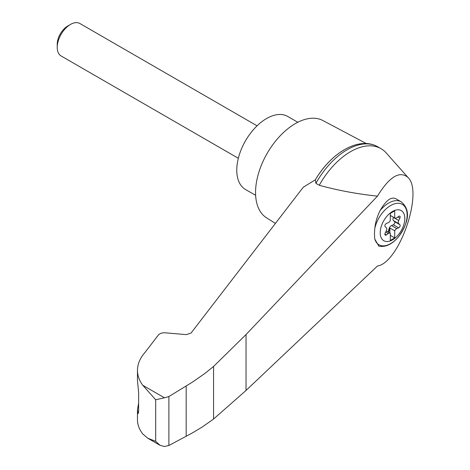 <?xml version="1.0" encoding="UTF-8"?>
<svg xmlns="http://www.w3.org/2000/svg" width="470" height="470" viewBox="0 0 470 470"><rect width="100%" height="100%" fill="white"/><g stroke="black" fill="none" stroke-linecap="round" stroke-linejoin="round"><path stroke-width="0.7" d="M377.445 266.032C399.224 262.906 423.693 191.948 407.989 177.46C399.6 170.469 389.419 176.697 377.445 196.143L246.033 334.552L213.574 366.441L213.574 419.04L246.033 390.453L377.445 266.032M407.989 177.46L386.199 152.926A60.924 35.174 120 0 0 381 148.667A60.924 35.174 120 0 0 319.259 185.28C337.865 190.397 357.259 194.016 377.445 196.143M213.574 366.441L204.497 373.756L192.559 382.039L168.895 396.545L164.459 397.802L155.693 399.764L142.786 385.288C139.273 380.559 137.499 375.577 137.469 370.342L137.469 380.441L138.627 392.544L138.627 411.414L138.121 413.671L137.469 409.717L137.469 419.816C137.499 424.71 139.273 429.433 142.786 433.992L147.774 438.234L160.064 445.325L164.459 446.5L168.895 445.495L192.559 432.823L202.588 426.789L213.574 419.04M137.469 370.342C137.522 364.115 139.984 358.205 144.86 352.606L158.378 335.039C159.841 333.406 162.091 332.666 165.129 332.807L186.302 334.622L191.026 333.065L303.268 187.23L315.388 179.757A58.251 33.634 120 0 1 343.911 150.036M392.515 239.859A17.396 10.04 -60 0 1 380.729 228.385A17.396 10.04 -60 0 1 394.882 210.354A17.396 10.04 -60 0 1 404.758 219.966A17.396 10.04 -60 0 1 392.515 239.859M388.232 222.704A3.126 1.804 120 0 0 390.306 220.512L390.306 213.415L394.724 210.86L394.724 217.957A3.126 1.804 120 0 0 394.929 218.115A3.126 1.804 120 0 0 396.798 217.757L398.642 216.394A1.874 1.081 120 0 1 399.764 216.182A1.874 1.081 120 0 1 399.87 218.139L398.724 220.501A3.126 1.804 120 0 0 398.724 223.638L399.87 224.678A1.874 1.081 120 0 1 399.976 226.323A1.874 1.081 120 0 1 398.642 227.844L396.798 228.614A3.126 1.804 120 0 0 394.724 230.805L394.724 237.902L390.306 240.452L390.306 233.355A3.126 1.804 120 0 0 390.1 233.202A3.126 1.804 120 0 0 388.232 233.555L386.381 234.924A1.874 1.081 120 0 1 385.265 235.135A1.874 1.081 120 0 1 385.153 233.173L386.305 230.811A3.126 1.804 120 0 0 386.305 227.674L385.153 226.64A1.874 1.081 120 0 1 385.053 224.989A1.874 1.081 120 0 1 386.381 223.473L388.232 222.704M390.306 215.407L394.724 217.957M401.18 201.8C412.66 211.406 406.427 225.582 398.578 236.739C392.227 244.247 385.653 247.39 378.849 246.174L374.837 239.16A33.699 13.759 -71.6 0 1 374.837 228.232C375.489 222.11 377.269 216.188 380.177 210.472C385.782 200.672 390.911 196.701 395.552 198.552L401.18 201.8A24.992 14.429 -60 0 0 380.177 210.472M366.283 143.55L322.843 120.508A56.236 32.465 120 0 0 295.313 123.622A56.236 32.465 120 0 0 258.735 172.649A56.236 32.465 120 0 0 266.619 217.892L275.42 223.409M137.469 409.717L138.627 403.113M147.774 438.234L155.693 441.324L160.064 445.325M168.895 396.545L168.895 445.495M186.179 385.958L186.179 436.248M381 148.667L377.645 146.728A60.924 35.174 120 0 0 375.824 145.794A60.924 35.174 120 0 0 315.905 183.341L319.259 185.28M315.905 183.341L315.388 179.757M297.804 122.276L287.681 116.431A42.177 24.352 120 0 0 266.596 118.522A42.177 24.352 120 0 0 239.042 155.688A42.177 24.352 120 0 0 245.505 189.486L255.627 195.326M238.331 158.284L61.112 55.965A18.747 10.822 -60 0 1 57.228 47.388A18.747 10.822 -60 0 1 70.482 24.428A18.747 10.822 -60 0 1 79.853 23.5L257.072 125.819M57.228 47.388L57.228 44.256A14.911 8.607 -60 0 1 67.774 25.991L70.482 24.428M387.897 231.927A1.874 1.081 120 0 0 388.443 230.882L389.142 228.479A3.126 1.804 120 0 1 391.492 225.553L393.343 224.783A1.874 1.081 120 0 0 394.671 223.262A1.874 1.081 120 0 0 394.571 221.617L393.425 220.577A3.126 1.804 120 0 1 393.425 217.44L393.496 217.287M389.865 233.061L389.865 227.997L394.724 230.805M389.865 227.997A3.126 1.804 120 0 0 389.583 228.731L388.884 231.134A1.874 1.081 120 0 1 388.338 232.186M390.306 235.353L394.724 237.902M374.837 228.232A23.33 13.466 -60 0 1 400.228 203.539A23.33 13.466 -60 0 1 400.228 234.53A23.33 13.466 -60 0 1 374.837 239.16M164.459 397.802L142.786 385.288M155.693 399.764L155.693 441.324M137.628 412.155L138.579 412.478M246.033 334.552L246.033 390.453M393.425 217.44L398.724 220.501M393.425 220.577L398.724 223.638M394.571 221.617L399.87 224.678M393.343 224.783L398.642 227.844M391.492 225.553L396.798 228.614M389.142 228.479L389.583 228.731M388.443 230.882L388.884 231.134M385.682 232.086L388.232 233.555M384.889 234.06L386.381 234.924M397.855 216.976L399.87 218.139M315.358 179.804C330.434 153.901 356.93 137.093 375.824 145.794M390.1 233.202L386.228 230.964M394.929 218.115L390.306 215.442"/></g></svg>
